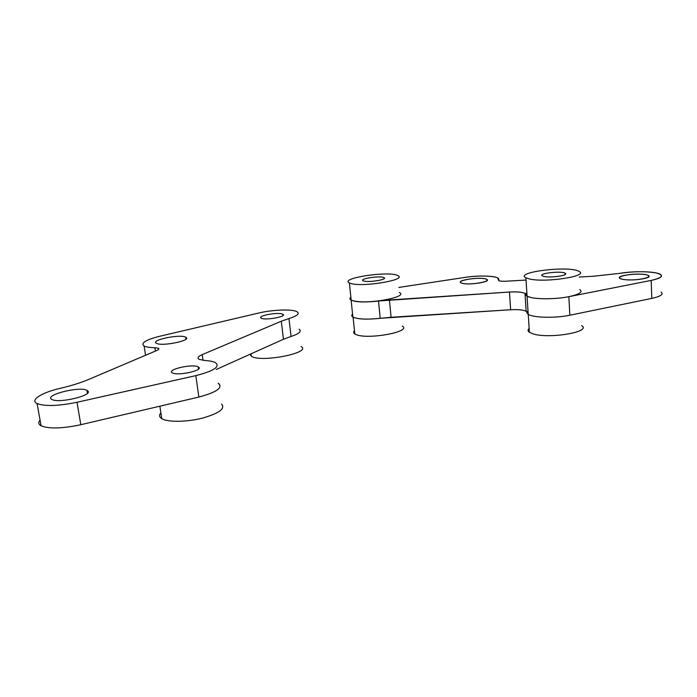 <?xml version="1.0" encoding="UTF-8"?>
<svg xmlns="http://www.w3.org/2000/svg" width="697" height="697" viewBox="0 0 697 697"><rect width="100%" height="100%" fill="white"/><g stroke="black" fill="none" stroke-linecap="round" stroke-linejoin="round"><path stroke-width="1.05" d="M350.879 297.262C345.764 300.991 361.116 303.221 378.515 300.999L389.431 299.98L378.515 300.999C365.045 302.411 355.906 302.097 351.114 300.058C355.906 302.097 365.045 302.411 378.515 300.999L389.431 299.98L378.515 300.999C365.045 302.411 355.906 302.097 351.114 300.058C355.906 302.097 365.045 302.411 378.515 300.999C365.045 302.411 355.906 302.097 351.114 300.058C349.72 299.248 349.641 298.316 350.879 297.262C349.641 298.316 349.72 299.248 351.114 300.058C349.72 299.248 349.641 298.316 350.879 297.262C349.641 298.316 349.72 299.248 351.114 300.058C349.72 299.248 349.641 298.316 350.879 297.262C345.764 300.991 361.116 303.221 378.515 300.999L509.463 292.034C517.061 291.616 522.236 292.06 524.998 293.367L527.045 296.12L530.626 297.419C538.755 299.51 557.696 299.1 569.728 296.495C579.651 294.221 583.014 291.912 579.826 289.577M378.515 300.999L380.196 318.294L378.515 300.999L380.196 318.294L378.515 300.999L380.196 318.294L376.824 318.66C364.923 319.601 356.942 319.06 352.874 317.039C351.488 316.177 351.393 315.183 352.569 314.077C351.393 315.183 351.488 316.177 352.874 317.039C351.488 316.177 351.393 315.183 352.569 314.077C351.393 315.183 351.488 316.177 352.874 317.039C351.488 316.177 351.393 315.183 352.569 314.077M354.294 317.632C359.8 319.357 368.434 319.575 380.196 318.294L391.069 317.283L380.196 318.294C366.779 319.705 357.674 319.287 352.874 317.039C357.674 319.287 366.779 319.705 380.196 318.294L376.824 318.66C364.923 319.601 356.942 319.06 352.874 317.039C357.674 319.287 366.779 319.705 380.196 318.294L510.648 309.738C518.219 309.346 523.377 309.869 526.13 311.298L528.213 314.277C526.592 313.162 526.523 311.986 527.986 310.74C526.523 311.986 526.592 313.162 528.213 314.251L526.13 311.298L528.213 314.277C526.592 313.162 526.523 311.986 527.986 310.74M398.867 287.425L464.864 277.406C481.331 274.757 501.683 276.178 498.521 279.967L497.78 278.016L498.521 279.967C498.355 280.969 500.829 281.388 505.926 281.213L526.035 280.063L505.926 281.213C502.337 281.379 499.949 281.179 498.764 280.603C499.949 281.179 502.337 281.379 505.926 281.213L526.035 280.063L505.926 281.213C502.337 281.379 499.949 281.179 498.764 280.603C499.949 281.179 502.337 281.379 505.926 281.213L526.035 280.063L505.926 281.213C502.337 281.379 499.949 281.179 498.764 280.603L498.521 279.967C501.683 276.178 481.331 274.757 464.864 277.406L398.867 287.425L464.864 277.406C477.767 275.376 494.051 275.637 497.78 278.016C494.051 275.637 477.767 275.376 464.864 277.406L398.867 287.425L464.864 277.406C477.767 275.376 494.051 275.637 497.78 278.016C494.051 275.637 477.767 275.376 464.864 277.406L398.867 287.425L464.864 277.406C477.767 275.376 494.051 275.637 497.78 278.016L498.555 280.438M579.19 277.04L593.731 276.212L619.494 273.39C633.277 271.351 645.492 271.194 656.138 272.928C664.537 275.167 662.882 277.659 651.172 280.412C660.19 278.478 663.3 276.474 660.521 274.409C663.3 276.474 660.19 278.478 651.172 280.412C660.19 278.478 663.3 276.474 660.521 274.409C663.3 276.474 660.19 278.478 651.172 280.412C662.882 277.659 664.537 275.167 656.138 272.928C645.492 271.194 633.277 271.351 619.494 273.39L593.731 276.212L579.19 277.04L593.731 276.212L619.494 273.39C633.773 270.819 655.947 271.29 660.521 274.409C655.947 271.29 633.773 270.819 619.494 273.39L593.731 276.212L579.19 277.04L593.731 276.212L619.494 273.39C633.773 270.819 655.947 271.29 660.521 274.409C655.947 271.29 633.773 270.819 619.494 273.39L593.731 276.212L579.19 277.04L593.731 276.212L619.494 273.39C633.773 270.819 655.947 271.29 660.521 274.409C663.3 276.474 660.19 278.478 651.172 280.412L569.728 296.495M622.787 279.34L620.016 278.46C614.057 275.271 643.688 272.222 648.41 275.55C653.507 278.094 632.022 281.3 622.787 279.34L620.016 278.46C614.057 275.271 643.688 272.222 648.41 275.55C653.507 278.094 632.022 281.3 622.787 279.34L620.016 278.46C614.057 275.271 643.688 272.222 648.41 275.55C653.507 278.094 632.022 281.3 622.787 279.34L620.016 278.46C614.057 275.271 643.688 272.222 648.41 275.55C653.507 278.094 632.022 281.3 622.787 279.34L620.016 278.46C614.057 275.271 643.688 272.222 648.41 275.55C653.507 278.094 632.022 281.3 622.787 279.34C610.903 277.127 633.451 272.483 645.387 274.618C657.951 276.735 634.836 281.623 622.787 279.34C610.903 277.127 633.451 272.483 645.387 274.618C657.951 276.735 634.836 281.623 622.787 279.34M462.285 283.33L460.909 282.825C455.481 280.046 482.533 276.474 486.802 279.384C491.812 281.762 469.525 285.369 462.285 283.33L460.909 282.825C455.481 280.046 482.533 276.474 486.802 279.384C491.812 281.762 469.525 285.369 462.285 283.33L460.909 282.825C455.481 280.046 482.533 276.474 486.802 279.384C491.812 281.762 469.525 285.369 462.285 283.33L460.909 282.825C455.481 280.046 482.533 276.474 486.802 279.384C491.812 281.762 469.525 285.369 462.285 283.33L460.909 282.825C455.481 280.046 482.533 276.474 486.802 279.384C491.812 281.762 469.525 285.369 462.285 283.33C453.494 281.179 476.373 276.761 485.251 278.844C494.67 280.891 471.155 285.535 462.285 283.33C453.494 281.179 476.373 276.761 485.251 278.844C494.67 280.891 471.155 285.535 462.285 283.33M661.087 292.008C663.866 294.265 660.773 296.391 651.791 298.403C660.773 296.391 663.866 294.265 661.087 292.008C663.866 294.265 660.773 296.391 651.791 298.403C660.773 296.391 663.866 294.265 661.087 292.008C663.866 294.265 660.773 296.391 651.791 298.403L569.85 315.218C555.352 318.346 532.891 317.754 528.213 314.277L525.895 277.815L529.476 278.974C545.664 282.938 589.706 276.029 578.893 271.333C569.231 265.418 514.107 272.109 525.895 277.815M352.856 316.926L352.586 314.286M356.045 334.543L354.808 333.915C353.44 332.983 353.327 331.929 354.485 330.761C353.327 331.929 353.44 332.983 354.808 333.915L353.074 317.161L354.808 333.915L356.045 334.543C367.554 339.953 412.502 331.606 402.291 326.1C412.502 331.606 367.554 339.953 356.045 334.543M532.935 333.828L529.38 332.286C527.716 331.084 527.638 329.812 529.136 328.461C527.638 329.812 527.716 331.084 529.38 332.286L528.248 314.303L529.38 332.286L532.935 333.828C548.983 339.221 592.328 331.798 581.603 325.63C592.328 331.798 548.983 339.221 532.935 333.828M651.791 298.403L569.85 315.218C555.352 318.346 532.891 317.754 528.213 314.277C532.891 317.754 555.352 318.346 569.85 315.218C555.352 318.346 532.891 317.754 528.213 314.277C532.891 317.754 555.352 318.346 569.85 315.218L651.791 298.403L569.85 315.218L651.791 298.403L651.172 280.412M389.431 299.98L391.069 317.283L389.431 299.98L391.069 317.283L389.431 299.98L391.069 317.283L510.648 309.738L509.463 292.034L389.431 299.98L509.463 292.034C517.061 291.616 522.236 292.06 524.998 293.367C522.236 292.06 517.061 291.616 509.463 292.034C517.061 291.616 522.236 292.06 524.998 293.367C522.236 292.06 517.061 291.616 509.463 292.034C519.396 291.581 524.824 292.365 525.756 294.387L527.045 296.112L525.756 294.387C524.824 292.365 519.396 291.581 509.463 292.034L510.648 309.738C518.219 309.346 523.377 309.869 526.13 311.298L524.998 293.367M391.069 317.283L510.648 309.738C518.219 309.346 523.377 309.869 526.13 311.298C523.377 309.869 518.219 309.346 510.648 309.738C518.219 309.346 523.377 309.869 526.13 311.298M216.288 369.454L283.452 339.256L291.067 336.451C299.335 333.706 301.993 331.284 299.039 329.176M291.067 336.451L288.95 318.555C297.27 315.941 299.963 313.676 297.018 311.742C292.435 308.963 272.579 309.66 258.779 313.005L159.447 336.337C145.595 339.875 140.489 343.107 144.131 346.043C146.152 347.062 149.742 347.611 154.891 347.707L158.402 348.256L158.585 349.441M288.95 318.555L281.292 321.23L202.217 354.625C198.026 356.472 197.007 358.049 199.159 359.356L205.145 360.549C209.797 360.819 213.204 361.508 215.356 362.606C220.531 366.596 214.023 370.935 195.831 375.622L76.992 402.274C58.365 406.063 45.061 406.499 37.098 403.589L41.088 425.797C49.069 428.986 62.312 428.62 80.817 424.708L198.863 397.055C216.933 392.158 223.371 387.549 218.17 383.219L218.187 383.219M40.078 420.143C38.117 422.426 38.448 424.316 41.088 425.797M37.098 403.589C29.562 400.148 41.646 392.577 60.186 388.351C71.521 385.659 81.061 382.67 88.798 379.395L156.869 350.452C158.872 349.563 159.378 348.831 158.402 348.256M87.866 391.017L86.986 390.372C79.554 385.946 42.831 395.373 52.005 399.503C58.966 403.615 92.997 395.434 87.866 391.017M185.916 337.331L185.724 337.217C180.305 333.837 149.707 340.162 156.511 343.333C161.913 346.67 192.015 340.458 185.916 337.331M198.549 367.084L198.227 366.892C192.66 363.512 165.686 369.706 172.499 372.878C177.935 376.162 204.116 370.273 198.549 367.084M282.59 314.138C278.068 311.864 256.505 315.907 261.27 318.163C265.174 320.664 287.8 316.516 282.816 314.242L282.59 314.138M221.568 404.042C225.567 408.642 219.137 413.347 202.287 418.174C186.543 422.138 167.585 422.312 161.748 418.653C159.221 417.059 158.933 415.133 160.876 412.885M218.78 383.585C222.901 388.072 215.878 392.646 197.713 397.316M300.999 346.479C312.77 352.656 260.512 363.041 251.286 356.176L250.005 354.294M530.626 297.419C525.852 296.181 524.588 294.648 526.836 292.81L525.756 294.265M352.403 300.581C349.92 299.701 349.406 298.604 350.879 297.305C349.694 298.333 349.789 299.248 351.166 300.05L352.403 300.581C363.973 305.129 409.618 297.183 399.346 292.531M350.626 283.409C362.205 287.504 408.05 279.793 397.778 275.594C389.501 270.619 339.047 278.164 349.389 282.93L350.626 283.409M544.061 276.474C551.109 278.129 569.658 275.21 565.101 273.189C561.015 270.645 537.309 273.538 542.414 275.951L544.061 276.474M363.756 281.004C368.835 282.721 388.281 279.445 383.942 277.624C380.396 275.481 358.659 278.756 363.163 280.778L363.756 281.004M526.035 280.063L505.926 281.213C500.829 281.388 498.355 280.969 498.521 279.967M568.857 296.669L569.85 315.218M509.463 292.034L510.648 309.738M283.452 339.256L281.292 321.23M203.01 360.358L202.217 354.625M155.396 351.079L154.891 347.707M80.817 424.708L76.992 402.274M198.863 397.055L195.831 375.622M352.874 317.039L351.114 300.058M648.463 277.092L648.41 275.55M486.907 280.76L486.802 279.384M144.131 346.043L145.542 355.27M161.748 418.653L159.866 406.185M251.286 356.176L250.99 353.858M86.986 390.372L87.456 393.213M185.724 337.217L185.986 339.082M198.227 366.892L198.523 369.044M282.816 314.242L282.973 315.549M349.389 282.93L351.166 300.05M565.101 273.189L565.171 274.487M383.942 277.624L384.047 278.713"/></g></svg>
